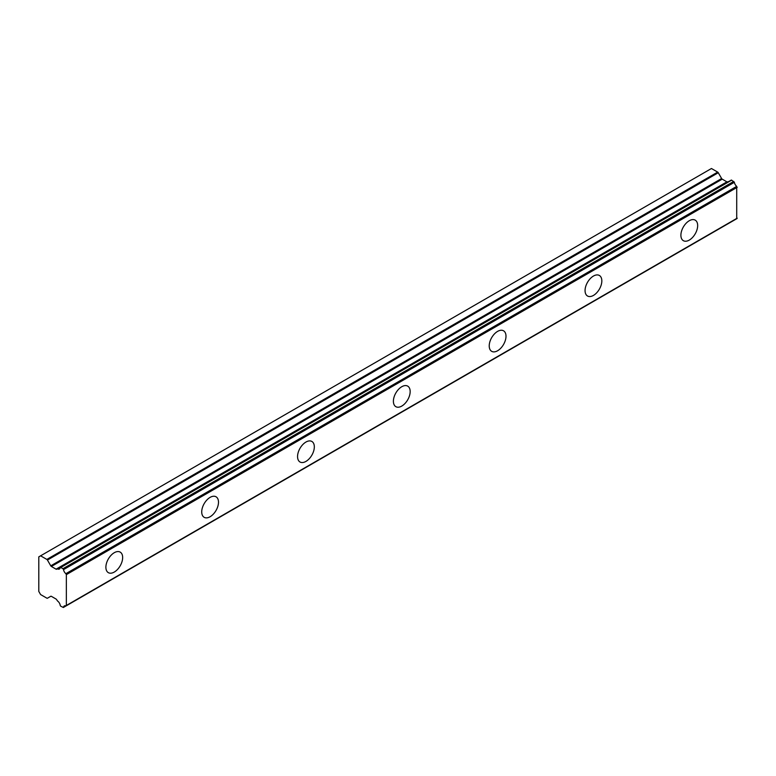 <?xml version="1.0" encoding="UTF-8"?>
<svg xmlns="http://www.w3.org/2000/svg" width="776" height="776" viewBox="0 0 776 776"><rect width="100%" height="100%" fill="white"/><g stroke="black" fill="none" stroke-linecap="round" stroke-linejoin="round"><path stroke-width="1.16" d="M689.282 240.094A11.863 6.848 120 0 0 697.032 229.638A11.863 6.848 120 0 0 695.209 220.141A11.863 6.848 120 0 0 689.282 220.724A11.863 6.848 120 0 0 681.532 231.18A11.863 6.848 120 0 0 683.355 240.676A11.863 6.848 120 0 0 689.282 240.094M114.266 572.067A11.863 6.848 120 0 0 122.016 561.62A11.863 6.848 120 0 0 120.202 552.114A11.863 6.848 120 0 0 114.266 552.706A11.863 6.848 120 0 0 106.525 563.153A11.863 6.848 120 0 0 108.339 572.659A11.863 6.848 120 0 0 114.266 572.067M210.102 516.738A11.863 6.848 120 0 0 217.852 506.292A11.863 6.848 120 0 0 216.038 496.785A11.863 6.848 120 0 0 210.102 497.377A11.863 6.848 120 0 0 202.361 507.824A11.863 6.848 120 0 0 204.175 517.33A11.863 6.848 120 0 0 210.102 516.738M305.938 461.41A11.863 6.848 120 0 0 313.688 450.963A11.863 6.848 120 0 0 311.874 441.457A11.863 6.848 120 0 0 305.938 442.048A11.863 6.848 120 0 0 298.197 452.495A11.863 6.848 120 0 0 300.011 462.001A11.863 6.848 120 0 0 305.938 461.41M401.774 406.081A11.863 6.848 120 0 0 409.524 395.634A11.863 6.848 120 0 0 407.71 386.128A11.863 6.848 120 0 0 401.774 386.72A11.863 6.848 120 0 0 394.033 397.166A11.863 6.848 120 0 0 395.847 406.673A11.863 6.848 120 0 0 401.774 406.081M497.61 350.752A11.863 6.848 120 0 0 505.36 340.305A11.863 6.848 120 0 0 503.537 330.799A11.863 6.848 120 0 0 497.61 331.381A11.863 6.848 120 0 0 489.86 341.838A11.863 6.848 120 0 0 491.683 351.334A11.863 6.848 120 0 0 497.61 350.752M593.446 295.423A11.863 6.848 120 0 0 601.196 284.967A11.863 6.848 120 0 0 599.373 275.47A11.863 6.848 120 0 0 593.446 276.052A11.863 6.848 120 0 0 585.696 286.509A11.863 6.848 120 0 0 587.519 296.005A11.863 6.848 120 0 0 593.446 295.423M63.525 607.22A4.152 2.396 60 0 1 64.34 605.92A4.152 2.396 60 0 1 65.863 605.872L63.36 607.492L60.78 606.202A0.844 0.485 60 0 1 60.198 605.299A4.152 2.396 60 0 0 57.569 601.031L56.658 599.683A1.164 0.669 60 0 0 56.066 599.053L51.371 596.337A1.193 0.689 60 0 0 50.77 596.278L47.433 598.209A1.183 0.679 60 0 1 46.841 598.15L40.595 594.552L38.8 591.438L38.8 556.858L40.595 555.82L46.841 559.418A1.183 0.679 60 0 1 47.433 560.049L718.275 172.738A1.183 0.679 -120 0 0 717.684 172.107L711.447 168.508L40.595 555.82M728.518 181.671A4.152 2.396 60 0 1 728.422 181.623L56.658 569.235A1.164 0.669 60 0 1 56.648 569.235A1.164 0.669 60 0 1 56.076 569.177A1.164 0.669 60 0 1 56.066 569.177L51.371 566.461A1.193 0.689 60 0 1 50.77 565.83L47.433 560.049M718.275 172.738L721.622 178.529A1.193 0.689 -120 0 0 722.213 179.149L726.908 181.865A1.164 0.669 -120 0 0 726.918 181.865A1.164 0.669 -120 0 0 727.49 181.933M736.715 218.56L736.715 186.366A4.152 2.396 60 0 1 734.377 182.311L731.632 180.158A0.844 0.485 -120 0 0 731.04 180.391M63.36 607.492L734.241 220.161M737.2 218.163L66.348 605.474L66.348 574.638L737.2 187.326M736.715 186.366L65.863 573.677L66.348 574.638M65.863 573.677A4.152 2.396 60 0 1 63.525 569.623L734.377 182.311M733.786 181.409L62.934 568.711L63.525 569.623M62.934 568.711L60.78 567.469L731.632 180.158M728.053 181.603L57.569 568.934A4.152 2.396 60 0 0 59.383 569.002A4.152 2.396 60 0 0 60.198 567.692A0.844 0.485 60 0 1 60.78 567.469M47.433 598.209L50.77 596.278L47.433 598.209M66.348 605.474L65.863 605.872M57.569 568.934L728.422 181.623M57.201 568.915L56.658 569.235M717.684 172.107L46.841 559.418M721.622 178.529L50.77 565.83M51.371 566.461L722.213 179.149M726.908 181.865L56.066 569.177M737.025 218.551L66.183 605.862M731.205 180.119L60.363 567.431"/></g></svg>
